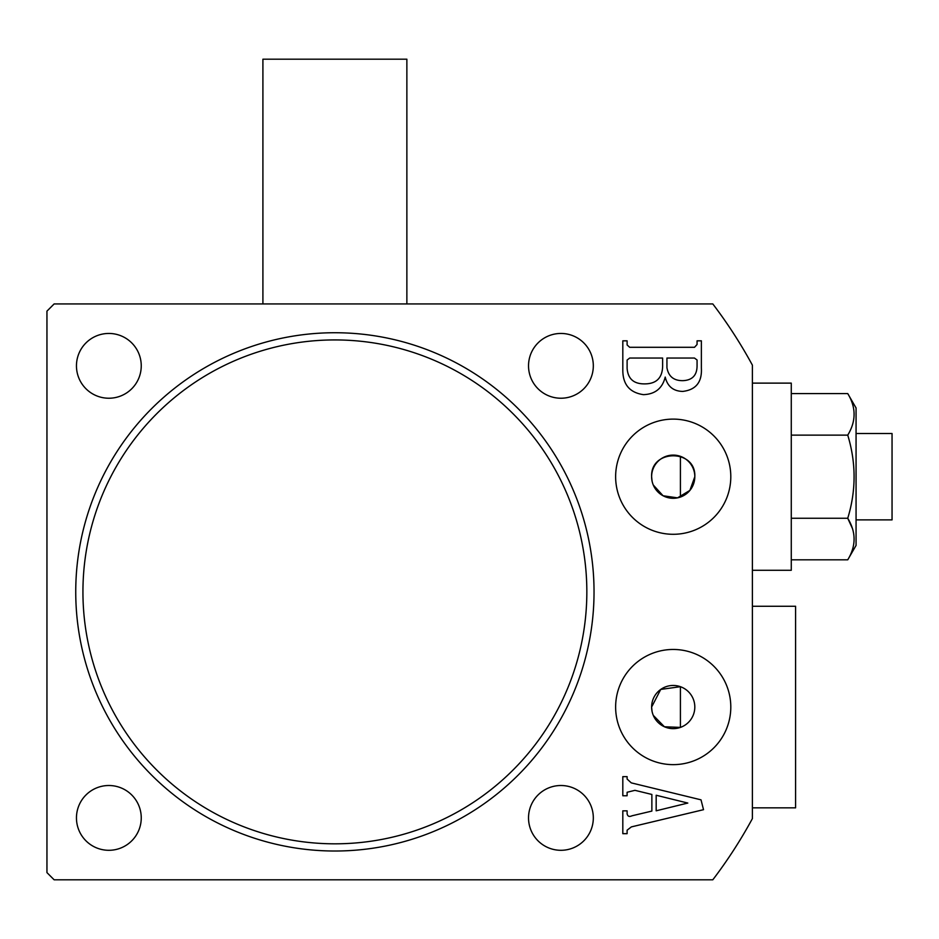 <?xml version="1.0" encoding="UTF-8"?>
<svg xmlns="http://www.w3.org/2000/svg" width="939" height="939" viewBox="0 0 939 939"><rect width="100%" height="100%" fill="white"/><g stroke="black" fill="none" stroke-linecap="round" stroke-linejoin="round"><path stroke-width="1.41" d="M652.042 480.944L651.619 476.695A21.597 21.597 0 0 0 673.216 498.292A21.597 21.597 0 0 0 694.813 476.695L689.895 490.404L677.524 497.858L663.051 495.757L653.274 484.994M586.84 591.875A251.945 251.945 0 0 0 334.894 339.93A251.945 251.945 0 0 0 82.937 591.875A251.945 251.945 0 0 0 334.894 843.821A251.945 251.945 0 0 0 586.84 591.875M75.742 591.875A259.141 259.141 0 0 1 334.894 332.735A259.141 259.141 0 0 1 594.035 591.875A259.141 259.141 0 0 1 334.894 851.016A259.141 259.141 0 0 1 75.742 591.875M652.042 711.304L651.619 707.055L660.727 689.426L680.411 686.691L680.411 727.408L664.401 726.763L653.274 715.354M615.632 476.695A57.584 57.584 0 0 0 673.216 534.291A57.584 57.584 0 0 0 730.8 476.695A57.584 57.584 0 0 0 673.216 419.111A57.584 57.584 0 0 0 615.632 476.695M615.632 707.055A57.584 57.584 0 0 0 673.216 764.639A57.584 57.584 0 0 0 730.8 707.055A57.584 57.584 0 0 0 673.216 649.459A57.584 57.584 0 0 0 615.632 707.055M651.619 707.055A21.597 21.597 0 0 0 673.216 728.641A21.597 21.597 0 0 0 694.813 707.055A21.597 21.597 0 0 0 673.216 685.458A21.597 21.597 0 0 0 651.619 707.055M593.319 365.846A32.396 32.396 0 0 1 560.923 398.23A32.396 32.396 0 0 1 528.528 365.846A32.396 32.396 0 0 1 560.923 333.451A32.396 32.396 0 0 1 593.319 365.846M141.249 365.846A32.396 32.396 0 0 1 108.854 398.23A32.396 32.396 0 0 1 76.458 365.846A32.396 32.396 0 0 1 108.854 333.451A32.396 32.396 0 0 1 141.249 365.846M593.319 817.904A32.396 32.396 0 0 1 560.923 850.3A32.396 32.396 0 0 1 528.528 817.904A32.396 32.396 0 0 1 560.923 785.509A32.396 32.396 0 0 1 593.319 817.904M141.249 817.904A32.396 32.396 0 0 1 108.854 850.3A32.396 32.396 0 0 1 76.458 817.904A32.396 32.396 0 0 1 108.854 785.509A32.396 32.396 0 0 1 141.249 817.904M627.111 813.69C627.592 816.378 629.247 817.071 632.088 815.768L651.866 811.085L651.866 794.453L634.952 790.333L627.111 792.258L627.111 795.756L622.815 795.756L622.815 776.635L627.111 776.635L627.111 779.041L631.266 782.868L701.022 799.84L703.522 809.688L631.372 826.895L627.111 830.193L627.111 833.668L622.815 833.668L622.815 810.838L627.111 810.838L627.111 813.69M46.95 311.138L46.95 872.613L54.145 879.808L712.795 879.808A475.099 475.099 0 0 0 752.397 818.597L752.397 365.154A475.099 475.099 0 0 0 712.795 303.931L54.145 303.931L46.95 311.138M643.415 394.65C629.506 392.596 622.639 384.251 622.815 369.626L622.815 340.834L627.111 340.834L627.111 344.953L629.67 347.289L694.52 347.289L697.067 344.507L697.067 340.834L701.374 340.834L701.374 368.076C702.149 382.079 695.94 389.861 682.723 391.422C673.286 391.176 667.453 386.399 665.223 377.091C662.371 388.382 655.093 394.239 643.415 394.65M694.813 476.695A21.597 21.597 0 0 0 673.216 455.098A21.597 21.597 0 0 0 651.619 476.695C650.351 448.772 696.222 448.912 694.813 476.695M656.173 810.803L687.806 803.056L656.173 795.251L656.173 810.803M627.111 360.06L627.111 368.358C627.921 378.687 633.614 383.863 644.201 383.887C656.079 384.016 662.23 378.229 662.629 366.515L662.629 358.052L629.67 358.052L627.111 360.06M666.936 367.689C668.462 376.457 673.803 380.776 682.923 380.659C692.419 380.236 697.137 375.166 697.067 365.424L697.067 359.989L694.461 358.052L666.936 358.052L666.936 367.689M406.869 303.931L406.869 59.192L262.908 59.192L262.908 303.931M752.397 606.265L795.591 606.265L795.591 807.833L752.397 807.833M856.063 433.513L892.05 433.513L892.05 519.889L856.063 519.889M791.272 559.82L847.741 559.82L856.063 545.418L856.063 407.972L847.741 393.582L791.272 393.582M847.741 559.82C856.192 546.005 856.192 532.143 847.741 518.258C856.192 490.616 856.192 462.915 847.741 435.133C856.192 421.247 856.192 407.385 847.741 393.582M680.411 497.06L680.411 456.342M752.397 383.124L791.272 383.124L791.272 570.278L752.397 570.278M791.272 518.258L847.741 518.258L852.424 528.493M847.741 435.133L791.272 435.133"/></g></svg>
